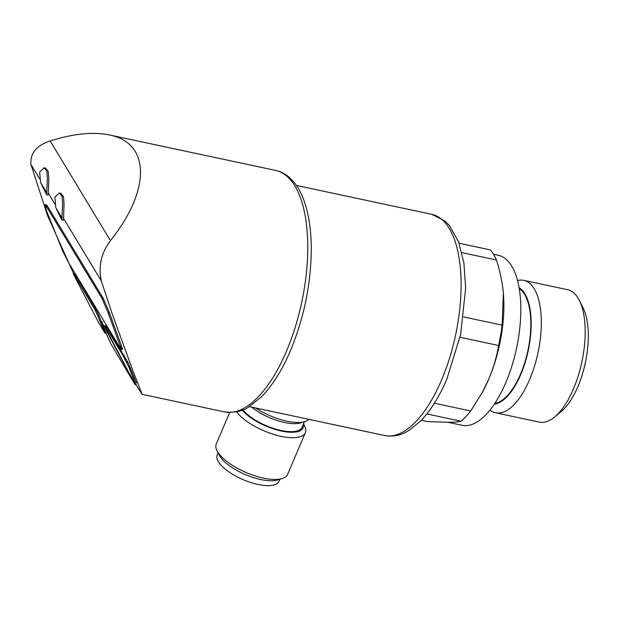 <?xml version="1.0" encoding="UTF-8"?>
<svg xmlns="http://www.w3.org/2000/svg" width="619" height="619" viewBox="0 0 619 619"><rect width="100%" height="100%" fill="white"/><g stroke="black" fill="none" stroke-linecap="round" stroke-linejoin="round"><path stroke-width="0.93" d="M461.867 252.622L496.461 260.003C500.067 271.331 502.38 282.481 503.394 293.452A87.233 37.364 102 0 1 503.464 294.327A87.233 37.364 102 0 1 488.762 379.122A87.233 37.364 102 0 1 482.681 391.734A87.233 37.364 102 0 1 482 392.957M459.074 243.236L490.356 249.906A95.311 40.823 102 0 1 496.461 260.003M434.368 403.24L470.672 410.985A95.311 40.823 102 0 1 461.093 421.245C458.23 421.872 454.013 422.22 448.442 422.29L427.543 421.585L421.299 420.255M426.816 413.925L461.093 421.245M463.623 316.943L502.086 325.145A95.311 40.823 102 0 1 498.605 345.503C496.709 356.761 493.428 367.972 488.762 379.122L482.263 392.477L470.672 410.985M106.267 325.927L104.835 325.625L104.89 326.213L107.605 332.132L129.131 373.125L135.244 383.231A117.602 50.371 -78 0 0 136.459 382.96L128.001 362.448L107.079 327.041C106.282 325.764 106.027 325.586 106.313 326.515M73.475 274.318C73.135 273.281 73.359 273.389 74.148 274.643C73.359 273.389 73.135 273.281 73.475 274.318L98.924 323.157L105.037 333.262L97.694 315.744L99.125 316.046L96.378 310.088L75.58 274.944C74.791 273.691 74.566 273.583 74.907 274.619M105.037 333.262L105.656 332.829M101.338 321.787L99.125 316.046M136.327 384.631L134.973 384.275L131.847 378.565L106.863 331.683L107.435 331.807M102.746 322.089L101.315 321.779L101.617 323.002L110.639 343.475L134.903 384.329M45.992 205.756L101.864 298.172L108.139 312.819L120.187 346.044C121.394 349.17 121.409 349.843 120.248 348.071L68.051 261.744L62.643 250.857L46.564 210.963L45.117 204.703L45.992 205.756L47.423 206.057L103.296 298.474L109.571 313.121L121.618 346.346C122.817 349.472 122.841 350.153 121.672 348.381M47.423 206.057L46.541 205.013M48.034 195.039L48.305 193.205L54.843 204.015M73.568 273.644L47.555 215.59L30.95 164.499L39.616 178.837M63.262 220.225L63.533 218.391L101.245 280.778L112.294 314.143L132.892 370.766L142.184 394.349L136.025 384.848M48.305 193.205L48.816 179.03L48.313 171.548L45.512 168.082L44.081 167.772L46.882 171.239L47.392 178.682L46.603 194.737L40.599 182.512L39.662 171.927L44.081 167.772M63.533 218.391L64.043 204.169L63.533 196.718L60.732 193.26L59.308 192.958L62.109 196.416L62.62 203.868L61.83 219.923L55.818 207.698L54.89 197.105L59.308 192.958M30.95 164.499C30.052 153.357 36.451 145.504 50.147 140.939L110.445 240.675C101.307 252.714 98.243 266.085 101.245 280.778M110.445 240.675C150.959 190.018 150.425 142.78 109.254 134.927C93.152 131.638 73.444 133.642 50.147 140.939M460.049 337.27L498.605 345.503M503.394 293.452L502.086 325.145M493.475 254.247L498.341 255.283A86.908 37.225 102 0 1 505.8 382.619A86.908 37.225 102 0 1 462.06 425.276L448.086 422.297M519.302 288.64A59.447 25.464 102 0 1 520.548 374.116A59.447 25.464 102 0 1 494.813 403.387M519.148 287.703A60.198 25.781 102 0 1 520.772 374.48A60.198 25.781 102 0 1 494.287 404.176M517.6 280.546A67.703 29 102 0 1 523.806 280.361A67.703 29 102 0 1 529.616 379.555A67.703 29 102 0 1 495.548 412.78A67.703 29 102 0 1 489.962 410.08M523.806 280.361L567.638 289.715A67.703 29 102 0 1 579.392 300.494A67.703 29 102 0 1 573.449 388.91A67.703 29 102 0 1 554.516 417.098A67.703 29 102 0 1 539.381 422.135L495.548 412.78M579.392 300.494L583.16 308.053A60.198 25.781 102 0 1 577.875 386.666A60.198 25.781 102 0 1 561.038 411.728L554.516 417.098M55.818 207.698L62.101 218.089M40.599 182.512L46.874 192.904M121.038 349.124L120.248 348.071M104.89 326.213C104.603 325.284 104.851 325.462 105.648 326.739L123.104 355.608L124.527 355.91M123.104 355.608L129.131 367.686L135.244 383.231M126.578 362.146L128.001 362.448M75.58 274.944L74.148 274.643L94.955 309.779L96.378 310.088M94.955 309.779L97.694 315.744M101.617 323.002C100.773 320.356 102.522 323.25 106.863 331.683M308.889 419.349A37.155 13.935 -156.9 0 1 255.632 407.983M304.432 421.732L302.064 427.28A33.604 12.597 -156.9 0 1 275.641 429.091A33.604 12.597 -156.9 0 1 242.919 409.84M303.403 424.147A34.803 13.053 -156.9 0 1 280.353 430.824A34.803 13.053 -156.9 0 1 242.246 410.111M303.55 423.806L304.633 425.98A38.773 14.539 -156.9 0 1 305.376 432.689A38.773 14.539 -156.9 0 1 274.209 434.569A38.773 14.539 -156.9 0 1 236.566 411.821M305.376 432.689L287.58 474.417A38.773 14.539 -156.9 0 1 282.225 478.526A38.773 14.539 -156.9 0 1 247.352 473.055A38.773 14.539 -156.9 0 1 217.656 451.893A38.773 14.539 -156.9 0 1 216.998 450.702A38.773 14.539 -156.9 0 1 216.255 443.993L229.695 412.486M282.225 478.526L277.683 479.926A34.803 13.053 -156.9 0 1 246.377 475.021A34.803 13.053 -156.9 0 1 219.714 456.025A34.803 13.053 -156.9 0 1 219.126 454.95L216.998 450.702M279.896 479.245L279.03 481.28A33.604 12.597 -156.9 0 1 250.672 482.487A33.604 12.597 -156.9 0 1 218.43 461.759A33.604 12.597 -156.9 0 1 217.215 454.911L218.089 452.876M441.556 380.02A113.076 48.437 102 0 1 384.654 435.521C395.58 437.509 403.99 433.579 409.082 430.352L420.262 421.315C430.391 410.977 439.242 396.941 446.81 379.223L460.644 334.469L465.643 288.121L463.902 263.021L458.563 241.843L449.278 225.37L445.208 221.2L431.845 214.336A113.076 48.437 102 0 1 441.556 380.02M131.847 378.565L132.505 378.704M286.427 351.298A123.421 52.863 102 0 1 224.318 411.875C234.957 412.912 243.205 411.194 249.055 406.722L260.816 397.406C272.066 386.163 281.947 370.588 290.466 350.687C304.401 316.99 311.334 282.287 311.249 246.586C310.978 227.769 308.308 211.768 303.24 198.575C300.625 191.836 297.352 186.149 293.421 181.522L288.957 177.065C285.019 173.722 280.639 171.533 275.826 170.473A123.421 52.863 102 0 1 286.427 351.298M101.864 298.172L103.296 298.474M120.187 346.044L121.618 346.346M108.139 312.819L109.571 313.121M105.648 326.739L107.079 327.041M129.131 367.686L130.555 367.988M91.604 303.511L93.028 303.813M302.637 422.127A33.604 12.597 -156.9 0 1 251.654 407.14M249.225 406.621L384.654 435.521M296.424 185.437L431.845 214.336M482.681 391.734L482.271 392.477M142.2 394.349L224.318 411.875M109.254 134.927L275.826 170.473M61.83 219.923L63.262 220.232M46.603 194.745L48.034 195.047M45.125 204.672L46.549 204.982M121.038 349.139L122.461 349.441M73.39 273.606L74.814 273.915M135.135 384.654L136.559 384.956"/></g></svg>
